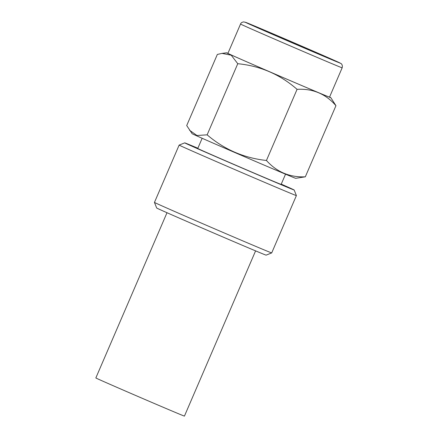 <?xml version="1.0" encoding="UTF-8"?>
<svg xmlns="http://www.w3.org/2000/svg" width="438" height="438" viewBox="0 0 438 438"><rect width="100%" height="100%" fill="white"/><g stroke="black" fill="none" stroke-linecap="round" stroke-linejoin="round"><path stroke-width="0.66" d="M154.45 202.422L156.678 208.012A59.579 0.427 23.3 0 0 229.945 239.997A59.579 0.427 23.3 0 0 266.112 255.14L271.702 252.912L296.389 195.589A63.833 0.46 23.3 0 1 257.643 179.372A63.833 0.46 23.3 0 1 179.137 145.093A63.833 0.46 23.3 0 0 179.137 145.093L154.45 202.416A63.833 0.46 23.3 0 0 154.45 202.422A63.833 0.46 23.3 0 0 232.956 236.69A63.833 0.46 23.3 0 0 271.702 252.912M166.998 212.726L95.845 377.945A48.229 0.345 23.3 0 0 155.156 403.847A48.229 0.345 -156.7 0 0 184.436 416.1L255.589 250.881M197.866 148.225A59.579 0.427 23.3 0 0 184.732 142.865A59.579 0.427 23.3 0 0 257.998 174.861A59.579 0.427 23.3 0 0 294.166 189.993A59.579 0.427 23.3 0 0 281.245 184.135M202.153 138.277L197.757 148.482A45.393 0.323 23.3 0 0 253.58 172.857A45.393 0.323 -156.7 0 0 281.136 184.387L285.532 174.187M222.017 53.387L217.341 54.432L186.708 125.564L192.151 133.716A56.387 0.405 23.3 0 0 261.497 163.987A56.387 0.405 -156.7 0 0 295.716 178.315L305.319 176.821L335.951 105.689L330.832 97.679A56.737 0.405 -156.7 0 1 296.389 83.264A56.737 0.405 23.3 0 1 226.616 52.795L222.017 53.387L231.231 55.193L237.768 63.707C260.281 65.903 280.046 74.444 297.074 89.341C312.776 88.438 325.735 93.891 335.951 105.689M189.512 130.223L196.947 135.495L207.136 134.838C224.278 149.495 244.048 158.036 266.441 160.472C276.772 172.03 289.732 177.478 305.319 176.821M266.441 160.472L297.074 89.341M207.136 134.838L237.768 63.707M227.946 53.277A56.737 0.405 23.3 0 0 226.616 52.795M329.568 97.039A56.737 0.405 -156.7 0 1 330.832 97.679M240.539 24.046L227.913 53.359A55.319 0.394 23.3 0 0 295.951 83.067A55.319 0.394 -156.7 0 0 329.529 97.121L342.155 67.808C343.003 64.424 340.649 63.258 340.956 63.515L276.619 35.347A51.777 0.372 23.3 0 0 248.012 23.543A51.777 0.372 23.3 0 0 308.872 49.992A51.777 0.372 23.3 0 0 337.484 61.802A51.777 0.372 23.3 0 0 276.624 35.347L246.594 22.694L243.774 21.9C241.979 22.168 240.9 22.885 240.539 24.046A55.319 0.394 23.3 0 0 308.571 53.754A55.319 0.394 23.3 0 0 342.155 67.808M335.951 61.145A50.003 0.356 -156.7 0 1 338.673 62.453A50.003 0.356 -156.7 0 1 300.419 46.357A50.003 0.356 -156.7 0 1 249.545 24.2A50.003 0.356 -156.7 0 1 246.824 22.896A50.003 0.356 -156.7 0 1 284.755 38.845A50.003 0.356 -156.7 0 1 335.951 61.145M294.166 189.993L296.389 195.589M184.732 142.865L179.142 145.093"/></g></svg>
